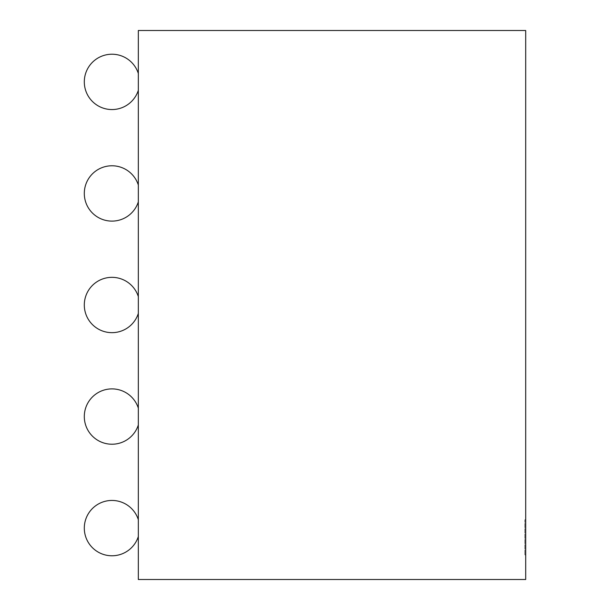 <?xml version="1.0" encoding="UTF-8"?>
<svg xmlns="http://www.w3.org/2000/svg" width="610" height="610" viewBox="0 0 610 610"><rect width="100%" height="100%" fill="white"/><g stroke="black" fill="none" stroke-linecap="round" stroke-linejoin="round"><path stroke-width="0.46" stroke-dasharray="3.05 2.29" d="M138.325 579.5L525.698 579.5L525.698 30.5L138.325 30.5L138.325 579.5M525.698 519.766L525.698 554.902L525.698 519.766L524.821 519.766L524.821 554.902L524.821 519.766M138.325 201.879L138.325 185.005L138.325 201.879A27.671 27.671 0 0 1 84.302 193.446A27.671 27.671 0 0 1 138.325 185.005M138.325 90.326L138.325 73.452L138.325 90.326A27.671 27.671 0 0 1 84.302 81.885A27.671 27.671 0 0 0 138.325 90.326A27.671 27.671 0 0 1 84.302 81.885A27.671 27.671 0 0 0 138.325 90.326M138.325 313.433L138.325 296.567L138.325 313.433A27.671 27.671 0 0 1 84.302 305A27.671 27.671 0 0 1 138.325 296.567M138.325 536.548L138.325 519.674L138.325 536.548A27.671 27.671 0 0 1 84.302 528.115A27.671 27.671 0 0 0 138.325 536.548A27.671 27.671 0 0 1 84.302 528.115A27.671 27.671 0 0 0 138.325 536.548M138.325 424.995L138.325 408.12L138.325 424.995A27.671 27.671 0 0 1 84.302 416.554A27.671 27.671 0 0 1 138.325 408.12M525.698 554.902L524.821 554.902M138.325 73.452A27.671 27.671 0 0 0 84.302 81.885A27.671 27.671 0 0 1 138.325 73.452A27.671 27.671 0 0 0 84.302 81.885A27.671 27.671 0 0 1 138.325 73.452M138.325 519.674A27.671 27.671 0 0 0 84.302 528.115A27.671 27.671 0 0 1 138.325 519.674A27.671 27.671 0 0 0 84.302 528.115A27.671 27.671 0 0 1 138.325 519.674"/><path stroke-width="0.91" d="M138.325 579.5L525.698 579.5L525.698 30.5L138.325 30.5L138.325 579.5M138.325 185.005A27.671 27.671 0 0 0 84.302 193.446A27.671 27.671 0 0 0 138.325 201.879M138.325 73.452A27.671 27.671 0 0 0 84.302 81.885A27.671 27.671 0 0 0 138.325 90.326M138.325 296.567A27.671 27.671 0 0 0 84.302 305A27.671 27.671 0 0 0 138.325 313.433M138.325 408.12A27.671 27.671 0 0 0 84.302 416.554A27.671 27.671 0 0 0 138.325 424.995M138.325 519.674A27.671 27.671 0 0 0 84.302 528.115A27.671 27.671 0 0 0 138.325 536.548"/></g></svg>
